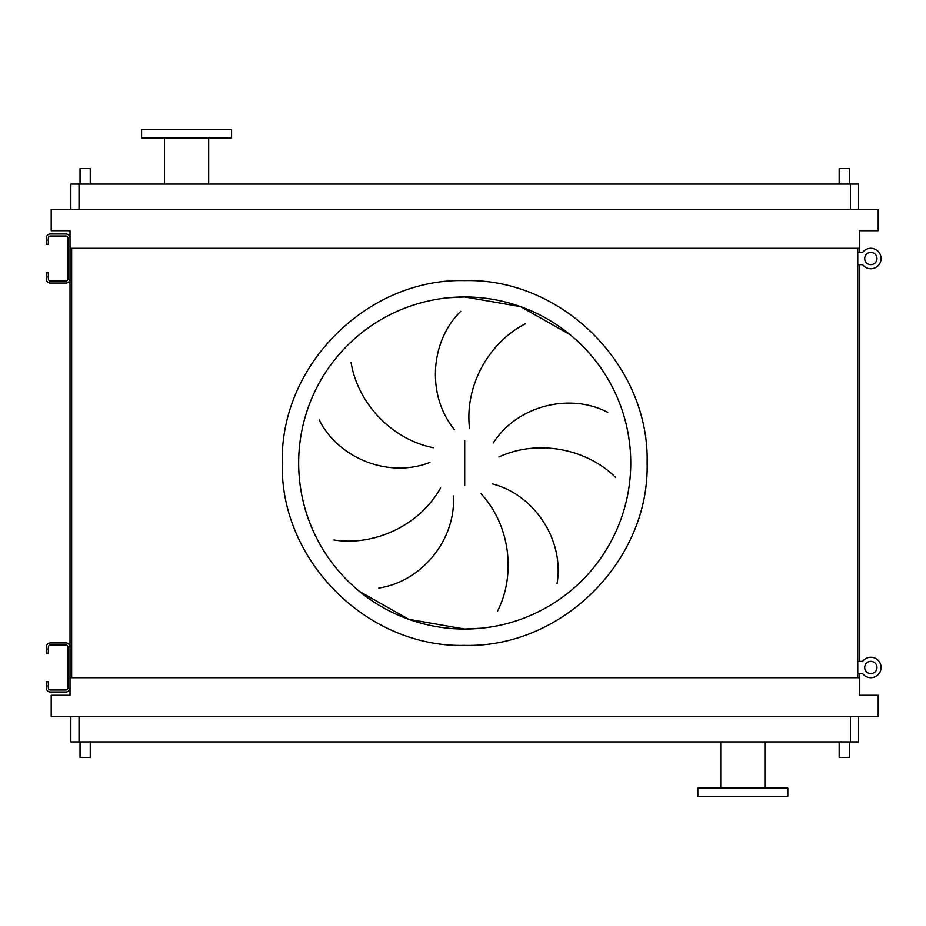 <?xml version="1.0" encoding="UTF-8"?>
<svg xmlns="http://www.w3.org/2000/svg" width="926" height="926" viewBox="0 0 926 926"><rect width="100%" height="100%" fill="white"/><g stroke="black" fill="none" stroke-linecap="round" stroke-linejoin="round"><path stroke-width="1.39" d="M48.349 649.091L48.349 653.189L46.3 653.189L46.3 649.091L48.349 649.091L48.349 647.054A2.049 2.049 0 0 1 50.386 645.005L65.931 645.005A2.049 2.049 0 0 1 67.98 647.054L67.98 687.949A2.049 2.049 0 0 1 65.931 689.997L50.386 689.997A2.049 2.049 0 0 1 48.349 687.949L48.349 685.9L46.3 685.9L46.3 687.949A4.086 4.086 0 0 0 50.386 692.035L65.931 692.035A4.086 4.086 0 0 0 70.017 687.949L70.017 647.054A4.086 4.086 0 0 0 65.931 642.957L50.386 642.957A4.086 4.086 0 0 0 46.3 647.054L46.3 649.091M46.3 685.9L46.3 681.814L48.349 681.814L48.349 685.9M48.349 240.1L48.349 244.186L46.3 244.186L46.3 240.1L48.349 240.1L48.349 238.051A2.049 2.049 0 0 1 50.386 236.003L65.931 236.003A2.049 2.049 0 0 1 67.98 238.051L67.98 278.946A2.049 2.049 0 0 1 65.931 280.995L50.386 280.995A2.049 2.049 0 0 1 48.349 278.946L48.349 276.909L46.3 276.909L46.3 278.946A4.086 4.086 0 0 0 50.386 283.043L65.931 283.043A4.086 4.086 0 0 0 70.017 278.946L70.017 238.051A4.086 4.086 0 0 0 65.931 233.965L50.386 233.965A4.086 4.086 0 0 0 46.3 238.051L46.3 240.1M46.3 276.909L46.3 272.811L48.349 272.811L48.349 276.909M857.754 673.63L862.662 673.63A10.221 10.221 0 0 0 881.066 667.496A10.221 10.221 0 0 0 862.662 661.361L857.754 661.361M857.754 264.639L862.662 264.639A10.221 10.221 0 0 0 881.066 258.504A10.221 10.221 0 0 0 862.662 252.37L857.754 252.37M870.845 661.361A6.135 6.135 0 0 0 864.71 667.496A6.135 6.135 0 0 0 870.845 673.63A6.135 6.135 0 0 0 876.98 667.496A6.135 6.135 0 0 0 870.845 661.361M870.845 657.275A10.221 10.221 0 0 0 862.662 661.361M862.662 673.63A10.221 10.221 0 0 0 870.845 677.728M870.845 252.37A6.135 6.135 0 0 0 864.71 258.504A6.135 6.135 0 0 0 870.845 264.639A6.135 6.135 0 0 0 876.98 258.504A6.135 6.135 0 0 0 870.845 252.37M870.845 248.272A10.221 10.221 0 0 0 862.662 252.37M862.662 264.639A10.221 10.221 0 0 0 870.845 268.725M359.369 591.367L408.771 619.344L464.713 629.055A166.055 166.055 0 0 0 630.756 463A166.055 166.055 0 0 0 464.713 296.945L448.427 297.744M351.07 362.448C357.448 402.532 391.142 439.399 433.449 447.756M429.93 462.398C388.422 478.742 337.99 458.034 319.215 419.895M333.962 540.008C374.046 546.328 419.524 525.679 440.545 488.025M453.381 495.885C456.101 540.425 420.821 581.979 378.757 588.045M454.539 429.733C426.157 395.309 430.266 340.942 460.743 311.31M464.713 296.945A166.055 166.055 0 0 0 298.658 463A166.055 166.055 0 0 0 464.713 629.055L480.988 628.256L464.713 629.055A166.055 166.055 0 0 0 630.756 463A166.055 166.055 0 0 0 464.713 296.945L520.655 306.656L570.046 334.633L520.655 306.656L464.713 296.945M90.262 184.066L90.262 168.52L80.041 168.52L80.041 184.066M849.373 184.066L849.373 168.52L839.153 168.52L839.153 184.066M80.041 741.934L80.041 757.48L90.262 757.48L90.262 741.934M849.373 741.934L849.373 757.48L839.153 757.48L839.153 741.934M231.581 129.663L141.597 129.663L141.597 137.847L231.581 137.847L231.581 129.663M164.504 137.847L164.504 184.066M208.674 137.847L208.674 184.066M742.826 796.337L787.818 796.337L787.818 788.153L697.834 788.153L697.834 796.337L742.826 796.337M858.576 741.934L858.576 716.585L858.576 741.934L70.839 741.934L70.839 716.585M525.227 323.845C489.067 342.296 464.412 385.737 469.551 428.553M615.744 477.55C587.026 448.879 538.099 438.843 498.964 456.958M493.199 443.045C517.171 405.426 570.15 392.531 607.745 412.359M497.54 611.148C515.944 574.965 510.353 525.331 481.034 493.708M492.482 483.928C535.679 495.109 564.304 541.502 557.07 583.392M51.208 716.585L878.207 716.585L878.207 695.31L859.397 695.31L859.397 677.728L70.017 677.728L70.017 695.31L51.208 695.31L51.208 716.585M859.397 252.37L859.397 248.272L70.017 248.272L70.017 254.407M70.017 262.59L70.017 663.41M70.017 671.593L70.017 677.728M859.397 248.272L859.397 230.69L878.207 230.69L878.207 209.415L51.208 209.415L51.208 230.69L70.017 230.69L70.017 248.272M71.661 248.272L71.661 677.728M857.754 248.272L857.754 677.728M859.397 264.639L859.397 661.361M859.397 673.63L859.397 677.728M858.576 184.066L858.576 209.415L858.576 184.066L70.839 184.066L70.839 209.415M464.713 645.41C367.24 647.934 279.779 560.473 282.291 463C279.779 365.527 367.24 278.066 464.713 280.59C562.175 278.066 649.635 365.527 647.124 463C649.635 560.473 562.175 647.934 464.713 645.41M464.713 440.487L464.713 485.513M850.392 741.934L850.392 716.585M79.023 741.934L79.023 716.585M79.023 184.066L79.023 209.415M850.392 184.066L850.392 209.415M764.911 788.153L764.911 741.934M720.741 788.153L720.741 741.934"/></g></svg>
